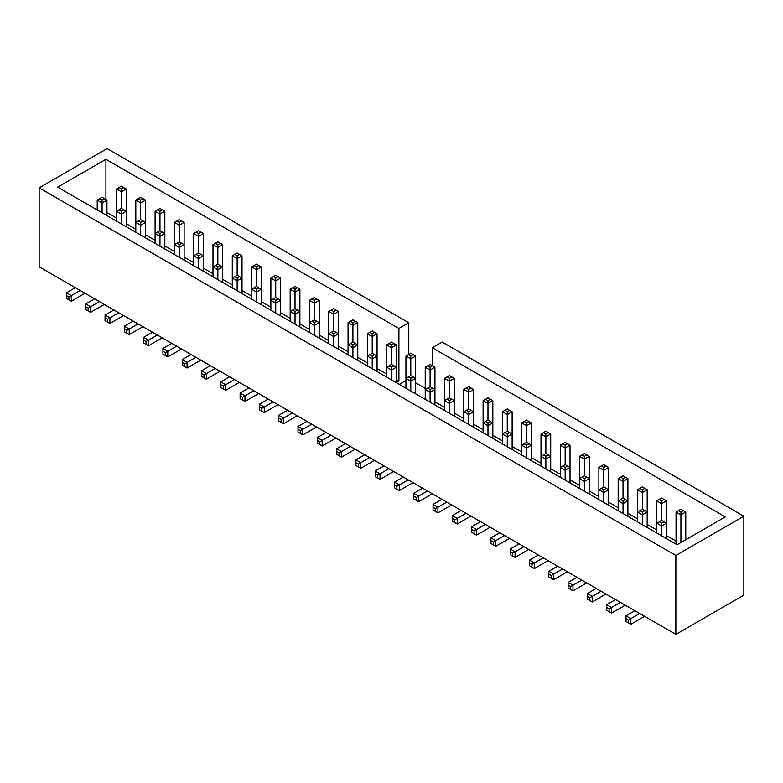 <?xml version="1.0" encoding="UTF-8"?>
<svg xmlns="http://www.w3.org/2000/svg" width="783" height="783" viewBox="0 0 783 783"><rect width="100%" height="100%" fill="white"/><g stroke="black" fill="none" stroke-linecap="round" stroke-linejoin="round"><path stroke-width="1.17" d="M396.364 382.554L398.909 381.086L398.909 328.459L408.785 322.753L107.134 148.604L39.15 187.851L675.866 555.46L743.85 516.203L442.209 342.054L432.333 347.75L432.333 365.69M398.909 328.459L105.92 159.301L57.688 187.147L677.08 544.753L725.312 516.907L432.333 347.75M39.15 187.851L39.15 266.797L675.866 634.396L743.85 595.149L743.85 516.203M425.228 388.388L415.656 382.858M408.785 354.415L408.785 322.753M405.937 380.538L399.291 384.375M105.92 199.518L105.92 159.301M106.948 212.526L116.52 218.046M126.239 223.664L135.811 229.184M145.53 234.802L155.103 240.332M164.831 245.94L174.403 251.47M184.122 257.078L193.695 262.608M203.414 268.217L212.986 273.747M222.715 279.355L232.287 284.885M242.006 290.503L251.578 296.023M261.297 301.641L270.869 307.161M280.598 312.779L290.17 318.299M299.889 323.917L309.461 329.447M319.18 335.055L328.752 340.585M338.481 346.194L348.053 351.724M357.772 357.332L367.344 362.862M377.063 368.48L386.636 374M396.364 379.618L398.909 381.086M434.947 401.894L444.519 407.424M454.248 413.033L463.82 418.562M473.539 424.171L483.111 429.701M492.83 435.309L502.402 440.839M512.131 446.457L521.703 451.977M531.422 457.595L540.994 463.115M550.713 468.733L560.285 474.253M570.014 479.871L579.586 485.401M589.305 491.01L598.878 496.539M608.597 502.148L618.169 507.678M627.897 513.286L637.47 518.816M647.189 524.424L656.761 529.954M666.48 535.572L676.052 541.092M675.866 634.396L675.866 555.46M80.169 290.473L71.322 295.582L66.457 292.783L66.457 298.392L68.884 299.801L71.322 301.201L85.034 293.282M75.305 287.674L66.457 292.783M99.461 301.621L90.613 306.73L85.748 303.921L85.748 309.53L90.613 312.339L104.325 304.421M94.606 298.812L85.748 303.921M118.762 312.76L109.904 317.869L105.049 315.06L105.049 320.668L107.477 322.077L109.904 323.477L123.616 315.559M113.897 309.951L105.049 315.06M138.053 323.898L129.205 329.007L124.34 326.198L124.34 331.816L129.205 334.615L142.917 326.707M133.188 321.089L124.34 326.198M157.344 335.036L148.496 340.145L143.632 337.336L143.632 342.954L148.496 345.763L162.208 337.845M152.489 332.227L143.632 337.336M176.645 346.174L167.787 351.283L162.933 348.474L162.933 354.092L167.787 356.901L181.499 348.983M171.78 343.365L162.933 348.474M195.936 357.312L187.088 362.421L182.224 359.612L182.224 365.23L187.088 368.039L200.8 360.121M191.072 354.503L182.224 359.612M215.227 368.45L206.379 373.56L201.515 370.76L201.515 376.369L203.952 377.778L206.379 379.178L220.092 371.259M210.373 365.651L201.515 370.76M234.528 379.598L225.67 384.707L220.816 381.898L220.816 387.507L225.67 390.316L239.383 382.398M229.664 376.789L220.816 381.898M253.819 390.737L244.971 395.846L240.107 393.037L240.107 398.645L242.534 400.054L244.971 401.454L258.684 393.536M248.955 387.928L240.107 393.037M273.11 401.875L264.262 406.984L259.398 404.175L259.398 409.793L264.262 412.592L277.975 404.684M268.256 399.066L259.398 404.175M292.411 413.013L283.554 418.122L278.699 415.313L278.699 420.931L283.554 423.73L297.266 415.822M287.547 410.204L278.699 415.313M311.703 424.151L302.855 429.26L297.99 426.451L297.99 432.069L302.855 434.878L316.567 426.96M306.838 421.342L297.99 426.451M330.994 435.289L322.146 440.398L317.281 437.589L317.281 443.207L322.146 446.016L335.858 438.098M326.139 432.48L317.281 437.589M350.295 446.427L341.437 451.537L336.582 448.737L336.582 454.346L339.01 455.755L341.437 457.155L355.149 449.236M345.43 443.628L336.582 448.737M369.586 457.566L360.738 462.675L355.874 459.875L355.874 465.484L358.301 466.893L360.738 468.293L374.45 460.375M364.721 454.766L355.874 459.875M388.877 468.714L380.029 473.823L375.165 471.014L375.165 476.622L380.029 479.431L393.741 471.513M384.022 465.905L375.165 471.014M408.178 479.852L399.32 484.961L394.466 482.152L394.466 487.77L399.32 490.569L413.033 482.661M403.314 477.043L394.466 482.152M427.469 490.99L418.621 496.099L413.757 493.29L413.757 498.908L418.621 501.707L432.333 493.799M422.605 488.181L413.757 493.29M446.76 502.128L437.912 507.237L433.048 504.428L433.048 510.046L437.912 512.855L451.625 504.937M441.906 499.319L433.048 504.428M466.061 513.266L457.203 518.375L452.349 515.566L452.349 521.184L457.203 523.993L470.916 516.075M461.197 510.457L452.349 515.566M485.352 524.404L476.504 529.514L471.64 526.714L471.64 532.323L476.504 535.132L490.217 527.213M480.488 521.595L471.64 526.714M504.644 535.543L495.796 540.652L490.931 537.852L490.931 543.461L493.368 544.87L495.796 546.27L509.508 538.352M499.779 532.743L490.931 537.852M523.944 546.691L515.087 551.8L510.232 548.991L510.232 554.599L512.659 556.008L515.087 557.408L528.799 549.49M519.08 543.882L510.232 548.991M543.236 557.829L534.388 562.938L529.523 560.129L529.523 565.737L531.951 567.146L534.388 568.546L548.1 560.628M538.371 555.02L529.523 560.129M562.527 568.967L553.679 574.076L548.814 571.267L548.814 576.885L553.679 579.684L567.391 571.776M557.662 566.158L548.814 571.267M581.828 580.105L572.97 585.214L568.115 582.405L568.115 588.023L572.97 590.832L586.682 582.914M576.963 577.296L568.115 582.405M601.119 591.243L592.271 596.352L587.407 593.543L587.407 599.161L592.271 601.97L605.983 594.052M596.255 588.434L587.407 593.543M620.41 602.381L611.562 607.491L606.698 604.682L606.698 610.3L611.562 613.109L625.274 605.19M615.546 599.572L606.698 604.682M639.701 613.52L630.853 618.629L625.999 615.83L625.999 621.438L628.426 622.847L630.853 624.247L644.566 616.329M634.847 610.72L625.999 615.83M625.999 618.629L628.426 620.038L630.853 618.629L630.853 624.247M606.698 607.491L609.135 608.9L611.562 607.491L611.562 613.109M587.407 596.352L589.834 597.752L592.271 596.352L592.271 601.97M568.115 585.214L570.543 586.614L572.97 585.214L572.97 590.832M548.814 574.076L551.252 575.476L553.679 574.076L553.679 579.684M529.523 562.938L531.951 564.337L534.388 562.938L534.388 568.546M510.232 551.8L512.659 553.199L515.087 551.8L515.087 557.408M490.931 540.652L493.368 542.061L495.796 540.652L495.796 546.27M471.64 529.514L474.067 530.923L476.504 529.514L476.504 535.132M452.349 518.375L454.776 519.785L457.203 518.375L457.203 523.993M433.048 507.237L435.485 508.637L437.912 507.237L437.912 512.855M413.757 496.099L416.184 497.499L418.621 496.099L418.621 501.707M394.466 484.961L396.893 486.36L399.32 484.961L399.32 490.569M375.165 473.823L377.602 475.222L380.029 473.823L380.029 479.431M355.874 462.675L358.301 464.084L360.738 462.675L360.738 468.293M336.582 451.537L339.01 452.946L341.437 451.537L341.437 457.155M317.281 440.398L319.718 441.808L322.146 440.398L322.146 446.016M297.99 429.26L300.418 430.66L302.855 429.26L302.855 434.878M278.699 418.122L281.126 419.522L283.554 418.122L283.554 423.73M259.398 406.984L261.835 408.383L264.262 406.984L264.262 412.592M240.107 395.846L242.534 397.245L244.971 395.846L244.971 401.454M220.816 384.707L223.243 386.107L225.67 384.707L225.67 390.316M201.515 373.56L203.952 374.969L206.379 373.56L206.379 379.178M182.224 362.421L184.651 363.831L187.088 362.421L187.088 368.039M162.933 351.283L165.36 352.693L167.787 351.283L167.787 356.901M143.632 340.145L146.069 341.545L148.496 340.145L148.496 345.763M124.34 329.007L126.768 330.406L129.205 329.007L129.205 334.615M105.049 317.869L107.477 319.268L109.904 317.869L109.904 323.477M85.748 306.73L88.185 308.13L90.613 306.73L90.613 312.339M66.457 295.582L68.884 296.992L71.322 295.582L71.322 301.201M106.948 215.589L106.948 200.115L102.084 202.914L102.084 212.78M106.948 200.115L104.511 198.706L102.084 200.115L102.084 202.914L97.219 200.115L97.219 209.981M126.239 226.727L126.239 211.253L121.375 214.053L121.375 223.928M123.812 209.844L121.375 208.444L121.375 191.776L126.239 188.967L126.239 211.253L123.812 209.844L121.375 211.253L121.375 214.053L116.52 211.253L116.52 221.119M145.53 237.875L145.53 222.392L140.676 225.201L140.676 235.066M143.103 220.982L140.676 219.583L140.676 202.914L145.53 200.115L145.53 222.392L143.103 220.982L140.676 222.392L140.676 225.201L135.811 222.392L135.811 232.257M164.831 249.014L164.831 233.53L159.967 236.339L159.967 246.205M162.394 232.13L159.967 230.721L159.967 214.053L164.831 211.253L164.831 233.53L162.394 232.13L159.967 233.53L159.967 236.339L155.103 233.53L155.103 243.396M184.122 260.152L184.122 244.668L179.258 247.477L179.258 257.343M181.695 243.268L179.258 241.859L179.258 225.201L184.122 222.392L184.122 244.668L181.695 243.268L179.258 244.668L179.258 247.477L174.403 244.668L174.403 254.534M203.414 271.29L203.414 255.806L198.559 258.615L198.559 268.481M200.986 254.406L198.559 252.997L198.559 236.339L203.414 233.53L203.414 255.806L200.986 254.406L198.559 255.806L198.559 258.615L193.695 255.806L193.695 265.672M222.715 282.428L222.715 266.944L217.85 269.753L217.85 279.619M220.277 265.545L217.85 264.145L217.85 247.477L222.715 244.668L222.715 266.944L220.277 265.545L217.85 266.944L217.85 269.753L212.986 266.944L212.986 276.82M242.006 293.566L242.006 278.082L237.141 280.891L237.141 290.757M239.578 276.683L237.141 275.283L237.141 258.615L242.006 255.806L242.006 278.082L239.578 276.683L237.141 278.082L237.141 280.891L232.287 278.082L232.287 287.958M261.297 304.704L261.297 289.23L256.442 292.03L256.442 301.905M258.87 287.821L256.442 286.421L256.442 269.753L261.297 266.944L261.297 289.23L258.87 287.821L256.442 289.23L256.442 292.03L251.578 289.23L251.578 299.096M280.598 315.843L280.598 300.369L275.733 303.178L275.733 313.043M278.161 298.959L275.733 297.56L275.733 280.891L280.598 278.082L280.598 300.369L278.161 298.959L275.733 300.369L275.733 303.178L270.869 300.369L270.869 310.234M299.889 326.991L299.889 311.507L295.025 314.316L295.025 324.182M297.462 310.097L295.025 308.698L295.025 292.03L299.889 289.23L299.889 311.507L297.462 310.097L295.025 311.507L295.025 314.316L290.17 311.507L290.17 321.373M319.18 338.129L319.18 322.645L314.326 325.454L314.326 335.32M316.753 321.245L314.326 319.836L314.326 303.178L319.18 300.369L319.18 322.645L316.753 321.245L314.326 322.645L314.326 325.454L309.461 322.645L309.461 332.511M338.481 349.267L338.481 333.783L333.617 336.592L333.617 346.458M336.044 332.384L333.617 330.974L333.617 314.316L338.481 311.507L338.481 333.783L336.044 332.384L333.617 333.783L333.617 336.592L328.752 333.783L328.752 343.649M357.772 360.405L357.772 344.921L352.908 347.73L352.908 357.596M355.345 343.522L352.908 342.122L352.908 325.454L357.772 322.645L357.772 344.921L355.345 343.522L352.908 344.921L352.908 347.73L348.053 344.921L348.053 354.787M377.063 371.543L377.063 356.059L372.209 358.868L372.209 368.734M374.636 354.66L372.209 353.26L372.209 336.592L377.063 333.783L377.063 356.059L374.636 354.66L372.209 356.059L372.209 358.868L367.344 356.059L367.344 365.935M396.364 382.681L396.364 367.207L391.5 370.007L391.5 379.882M393.927 365.798L391.5 364.398L391.5 347.73L396.364 344.921L396.364 367.207L393.927 365.798L391.5 367.207L391.5 370.007L386.636 367.207L386.636 377.073M415.656 393.82L415.656 378.346L410.791 381.145L410.791 391.02M413.228 376.936L410.791 375.537L410.791 358.868L415.656 356.059L415.656 378.346L413.228 376.936L410.791 378.346L410.791 381.145L405.937 378.346L405.937 388.211M434.947 404.968L434.947 389.484L430.092 392.293L430.092 402.159M432.519 388.074L430.092 386.675L430.092 370.007L434.947 367.207L434.947 389.484L432.519 388.074L430.092 389.484L430.092 392.293L425.228 389.484L425.228 399.35M454.248 416.106L454.248 400.622L449.383 403.431L449.383 413.297M451.811 399.222L449.383 397.813L449.383 381.145L454.248 378.346L454.248 400.622L451.811 399.222L449.383 400.622L449.383 403.431L444.519 400.622L444.519 410.488M473.539 427.244L473.539 411.76L468.674 414.569L468.674 424.435M471.112 410.361L468.674 408.951L468.674 392.293L473.539 389.484L473.539 411.76L471.112 410.361L468.674 411.76L468.674 414.569L463.82 411.76L463.82 421.626M492.83 438.382L492.83 422.898L487.975 425.707L487.975 435.573M490.403 421.499L487.975 420.089L487.975 403.431L492.83 400.622L492.83 422.898L490.403 421.499L487.975 422.898L487.975 425.707L483.111 422.898L483.111 432.764M512.131 449.52L512.131 434.036L507.267 436.845L507.267 446.711M509.694 432.637L507.267 431.237L507.267 414.569L512.131 411.76L512.131 434.036L509.694 432.637L507.267 434.036L507.267 436.845L502.402 434.036L502.402 443.912M531.422 460.658L531.422 445.184L526.558 447.984L526.558 457.849M528.995 443.775L526.558 442.375L526.558 425.707L531.422 422.898L531.422 445.184L528.995 443.775L526.558 445.184L526.558 447.984L521.703 445.184L521.703 455.05M550.713 471.797L550.713 456.323L545.859 459.122L545.859 468.997M548.286 454.913L545.859 453.514L545.859 436.845L550.713 434.036L550.713 456.323L548.286 454.913L545.859 456.323L545.859 459.122L540.994 456.323L540.994 466.188M570.014 482.945L570.014 467.461L565.15 470.27L565.15 480.136M567.577 466.051L565.15 464.652L565.15 447.984L570.014 445.184L570.014 467.461L567.577 466.051L565.15 467.461L565.15 470.27L560.285 467.461L560.285 477.327M589.305 494.083L589.305 478.599L584.441 481.408L584.441 491.274M586.878 477.199L584.441 475.79L584.441 459.122L589.305 456.323L589.305 478.599L586.878 477.199L584.441 478.599L584.441 481.408L579.586 478.599L579.586 488.465M608.597 505.221L608.597 489.737L603.742 492.546L603.742 502.412M606.169 488.338L603.742 486.928L603.742 470.27L608.597 467.461L608.597 489.737L606.169 488.338L603.742 489.737L603.742 492.546L598.878 489.737L598.878 499.603M627.897 516.359L627.897 500.875L623.033 503.684L623.033 513.55M625.46 499.476L623.033 498.066L623.033 481.408L627.897 478.599L627.897 500.875L625.46 499.476L623.033 500.875L623.033 503.684L618.169 500.875L618.169 510.741M647.189 527.497L647.189 512.013L642.324 514.822L642.324 524.688M644.761 510.614L642.324 509.214L642.324 492.546L647.189 489.737L647.189 512.013L644.761 510.614L642.324 512.013L642.324 514.822L637.47 512.013L637.47 521.889M666.48 538.635L666.48 523.152L661.625 525.961L661.625 535.826M664.053 521.752L661.625 520.352L661.625 503.684L666.48 500.875L666.48 523.152L664.053 521.752L661.625 523.152L661.625 525.961L656.761 523.152L656.761 533.027M121.375 208.444L116.52 211.253L116.52 188.967L121.375 186.168L126.239 188.967M118.947 187.568L121.375 188.967L121.375 191.776L116.52 188.967M140.676 219.583L135.811 222.392L135.811 200.115L140.676 197.306L145.53 200.115M138.239 198.706L140.676 200.115L140.676 202.914L135.811 200.115M159.967 230.721L155.103 233.53L155.103 211.253L159.967 208.444L164.831 211.253M157.54 209.844L159.967 211.253L159.967 214.053L155.103 211.253M179.258 241.859L174.403 244.668L174.403 222.392L179.258 219.583L184.122 222.392M176.831 220.982L179.258 222.392L179.258 225.201L174.403 222.392M198.559 252.997L193.695 255.806L193.695 233.53L198.559 230.721L203.414 233.53M196.122 232.13L198.559 233.53L198.559 236.339L193.695 233.53M217.85 264.145L212.986 266.944L212.986 244.668L217.85 241.859L222.715 244.668M215.423 243.268L217.85 244.668L217.85 247.477L212.986 244.668M237.141 275.283L232.287 278.082L232.287 255.806L237.141 252.997L242.006 255.806M234.714 254.406L237.141 255.806L237.141 258.615L232.287 255.806M256.442 286.421L251.578 289.23L251.578 266.944L256.442 264.145L261.297 266.944M254.005 265.545L256.442 266.944L256.442 269.753L251.578 266.944M275.733 297.56L270.869 300.369L270.869 278.082L275.733 275.283L280.598 278.082M273.306 276.683L275.733 278.082L275.733 280.891L270.869 278.082M295.025 308.698L290.17 311.507L290.17 289.23L295.025 286.421L299.889 289.23M292.597 287.821L295.025 289.23L295.025 292.03L290.17 289.23M314.326 319.836L309.461 322.645L309.461 300.369L314.326 297.56L319.18 300.369M311.888 298.959L314.326 300.369L314.326 303.178L309.461 300.369M333.617 330.974L328.752 333.783L328.752 311.507L333.617 308.698L338.481 311.507M331.189 310.097L333.617 311.507L333.617 314.316L328.752 311.507M352.908 342.122L348.053 344.921L348.053 322.645L352.908 319.836L357.772 322.645M350.481 321.245L352.908 322.645L352.908 325.454L348.053 322.645M372.209 353.26L367.344 356.059L367.344 333.783L372.209 330.974L377.063 333.783M369.772 332.384L372.209 333.783L372.209 336.592L367.344 333.783M391.5 364.398L386.636 367.207L386.636 344.921L391.5 342.122L396.364 344.921M389.073 343.522L391.5 344.921L391.5 347.73L386.636 344.921M410.791 375.537L405.937 378.346L405.937 356.059L410.791 353.26L415.656 356.059M408.364 354.66L410.791 356.059L410.791 358.868L405.937 356.059M430.092 386.675L425.228 389.484L425.228 367.207L430.092 364.398L434.947 367.207M427.655 365.798L430.092 367.207L430.092 370.007L425.228 367.207M449.383 397.813L444.519 400.622L444.519 378.346L449.383 375.537L454.248 378.346M446.956 376.936L449.383 378.346L449.383 381.145L444.519 378.346M468.674 408.951L463.82 411.76L463.82 389.484L468.674 386.675L473.539 389.484M466.247 388.074L468.674 389.484L468.674 392.293L463.82 389.484M487.975 420.089L483.111 422.898L483.111 400.622L487.975 397.813L492.83 400.622M485.538 399.222L487.975 400.622L487.975 403.431L483.111 400.622M507.267 431.237L502.402 434.036L502.402 411.76L507.267 408.951L512.131 411.76M504.839 410.361L507.267 411.76L507.267 414.569L502.402 411.76M526.558 442.375L521.703 445.184L521.703 422.898L526.558 420.089L531.422 422.898M524.13 421.499L526.558 422.898L526.558 425.707L521.703 422.898M545.859 453.514L540.994 456.323L540.994 434.036L545.859 431.237L550.713 434.036M543.422 432.637L545.859 434.036L545.859 436.845L540.994 434.036M565.15 464.652L560.285 467.461L560.285 445.184L565.15 442.375L570.014 445.184M562.723 443.775L565.15 445.184L565.15 447.984L560.285 445.184M584.441 475.79L579.586 478.599L579.586 456.323L584.441 453.514L589.305 456.323M582.014 454.913L584.441 456.323L584.441 459.122L579.586 456.323M603.742 486.928L598.878 489.737L598.878 467.461L603.742 464.652L608.597 467.461M601.305 466.051L603.742 467.461L603.742 470.27L598.878 467.461M623.033 498.066L618.169 500.875L618.169 478.599L623.033 475.79L627.897 478.599M620.606 477.199L623.033 478.599L623.033 481.408L618.169 478.599M642.324 509.214L637.47 512.013L637.47 489.737L642.324 486.928L647.189 489.737M639.897 488.338L642.324 489.737L642.324 492.546L637.47 489.737M661.625 520.352L656.761 523.152L656.761 500.875L661.625 498.066L666.48 500.875M659.188 499.476L661.625 500.875L661.625 503.684L656.761 500.875M680.916 542.541L680.916 514.822L685.781 512.013L685.781 539.732M676.052 544.165L676.052 512.013L680.916 509.214L685.781 512.013M678.489 510.614L680.916 512.013L680.916 514.822L676.052 512.013M628.426 620.038L628.426 622.847M609.135 608.9L609.135 611.699M589.834 597.752L589.834 600.561M570.543 586.614L570.543 589.423M551.252 575.476L551.252 578.285M531.951 564.337L531.951 567.146M512.659 553.199L512.659 556.008M493.368 542.061L493.368 544.87M474.067 530.923L474.067 533.722M454.776 519.785L454.776 522.584M435.485 508.637L435.485 511.446M416.184 497.499L416.184 500.308M396.893 486.36L396.893 489.169M377.602 475.222L377.602 478.031M358.301 464.084L358.301 466.893M339.01 452.946L339.01 455.755M319.718 441.808L319.718 444.607M300.418 430.66L300.418 433.469M281.126 419.522L281.126 422.331M261.835 408.383L261.835 411.192M242.534 397.245L242.534 400.054M223.243 386.107L223.243 388.916M203.952 374.969L203.952 377.778M184.651 363.831L184.651 366.63M165.36 352.693L165.36 355.492M146.069 341.545L146.069 344.354M126.768 330.406L126.768 333.215M107.477 319.268L107.477 322.077M88.185 308.13L88.185 310.939M68.884 296.992L68.884 299.801M104.511 198.706L102.084 197.306L97.219 200.115M102.084 200.115L99.656 198.706M121.375 211.253L118.947 209.844M140.676 222.392L138.239 220.982M159.967 233.53L157.54 232.13M179.258 244.668L176.831 243.268M198.559 255.806L196.122 254.406M217.85 266.944L215.423 265.545M237.141 278.082L234.714 276.683M256.442 289.23L254.005 287.821M275.733 300.369L273.306 298.959M295.025 311.507L292.597 310.097M314.326 322.645L311.888 321.245M333.617 333.783L331.189 332.384M352.908 344.921L350.481 343.522M372.209 356.059L369.772 354.66M391.5 367.207L389.073 365.798M410.791 378.346L408.364 376.936M430.092 389.484L427.655 388.074M449.383 400.622L446.956 399.222M468.674 411.76L466.247 410.361M487.975 422.898L485.538 421.499M507.267 434.036L504.839 432.637M526.558 445.184L524.13 443.775M545.859 456.323L543.422 454.913M565.15 467.461L562.723 466.051M584.441 478.599L582.014 477.199M603.742 489.737L601.305 488.338M623.033 500.875L620.606 499.476M642.324 512.013L639.897 510.614M661.625 523.152L659.188 521.752M121.375 188.967L123.812 187.568M140.676 200.115L143.103 198.706M159.967 211.253L162.394 209.844M179.258 222.392L181.695 220.982M198.559 233.53L200.986 232.13M217.85 244.668L220.277 243.268M237.141 255.806L239.578 254.406M256.442 266.944L258.87 265.545M275.733 278.082L278.161 276.683M295.025 289.23L297.462 287.821M314.326 300.369L316.753 298.959M333.617 311.507L336.044 310.097M352.908 322.645L355.345 321.245M372.209 333.783L374.636 332.384M391.5 344.921L393.927 343.522M410.791 356.059L413.228 354.66M430.092 367.207L432.519 365.798M449.383 378.346L451.811 376.936M468.674 389.484L471.112 388.074M487.975 400.622L490.403 399.222M507.267 411.76L509.694 410.361M526.558 422.898L528.995 421.499M545.859 434.036L548.286 432.637M565.15 445.184L567.577 443.775M584.441 456.323L586.878 454.913M603.742 467.461L606.169 466.051M623.033 478.599L625.46 477.199M642.324 489.737L644.761 488.338M661.625 500.875L664.053 499.476M680.916 512.013L683.344 510.614"/></g></svg>

